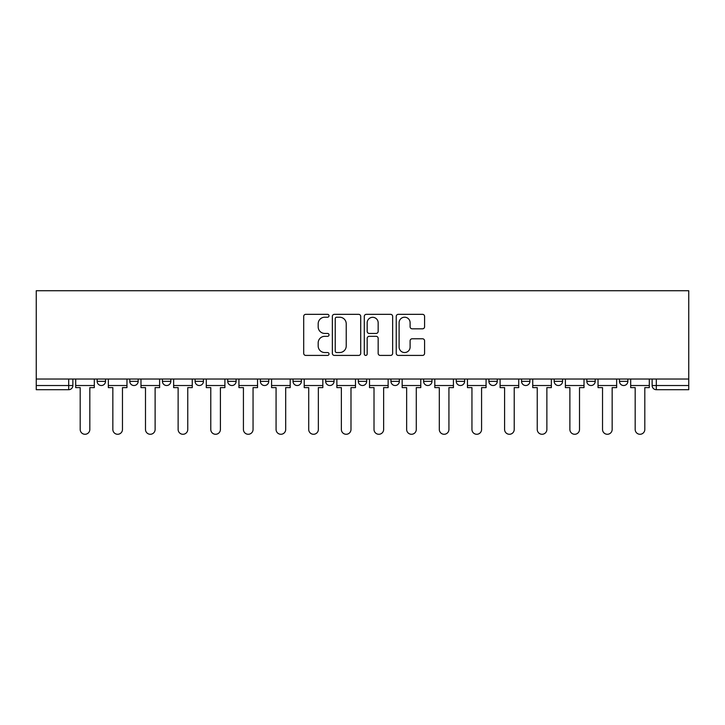 <?xml version="1.0" encoding="UTF-8"?>
<svg xmlns="http://www.w3.org/2000/svg" width="725" height="725" viewBox="0 0 725 725"><rect width="100%" height="100%" fill="white"/><g stroke="black" fill="none" stroke-linecap="round" stroke-linejoin="round"><path stroke-width="1.09" d="M329.014 315.774A1.441 1.441 0 0 0 327.582 314.333L305.751 314.333A2.057 2.057 0 0 0 303.702 316.39L303.702 353.365A2.057 2.057 0 0 0 305.751 355.413L327.582 355.413A1.441 1.441 0 0 0 329.014 353.981A1.441 1.441 0 0 0 327.582 352.54L324.755 352.54A6.57 6.57 0 0 1 318.184 345.97L318.184 342.889A6.57 6.57 0 0 1 324.755 336.318L327.582 336.318A1.441 1.441 0 0 0 329.014 334.877A1.441 1.441 0 0 0 327.582 333.437L324.755 333.437A6.57 6.57 0 0 1 318.184 326.866L318.184 323.785A6.57 6.57 0 0 1 324.755 317.215L327.582 317.215A1.441 1.441 0 0 0 329.014 315.774M619.485 379.03L619.485 381.332L627.85 381.332A4.187 4.187 0 0 1 623.663 385.519A4.187 4.187 0 0 1 619.485 381.332L619.485 379.03M423.608 379.03L423.608 381.332L431.973 381.332A4.187 4.187 0 0 1 427.795 385.519A4.187 4.187 0 0 1 423.608 381.332L423.608 379.03M390.956 379.03L390.956 381.332L399.33 381.332A4.187 4.187 0 0 1 395.143 385.519A4.187 4.187 0 0 1 390.956 381.332L390.956 379.03M227.732 381.332L227.732 379.03L227.732 381.332A4.187 4.187 0 0 0 231.918 385.519A4.187 4.187 0 0 1 227.732 381.332L236.105 381.332A4.187 4.187 0 0 1 231.918 385.519M195.088 379.03L195.088 381.332L203.453 381.332A4.187 4.187 0 0 1 199.266 385.519A4.187 4.187 0 0 1 195.088 381.332L195.088 379.03M162.436 379.03L162.436 381.332L170.81 381.332A4.187 4.187 0 0 1 166.623 385.519A4.187 4.187 0 0 1 162.436 381.332L162.436 379.03M129.793 381.332L129.793 379.03L129.793 381.332A4.187 4.187 0 0 0 133.98 385.519A4.187 4.187 0 0 1 129.793 381.332L138.167 381.332A4.187 4.187 0 0 1 133.98 385.519A4.187 4.187 0 0 0 138.167 381.332A4.187 4.187 0 0 1 133.98 385.519M97.15 381.332L97.15 379.03L97.15 381.332A4.187 4.187 0 0 0 101.337 385.519A4.187 4.187 0 0 1 97.15 381.332L105.515 381.332A4.187 4.187 0 0 1 101.337 385.519A4.187 4.187 0 0 0 105.515 381.332A4.187 4.187 0 0 1 101.337 385.519M422.53 328.815A2.057 2.057 0 0 0 424.587 326.767L424.587 316.39A2.057 2.057 0 0 0 422.53 314.333L398.297 314.333A2.057 2.057 0 0 0 396.24 316.39L396.24 353.365A2.057 2.057 0 0 0 398.297 355.413L422.53 355.413A2.057 2.057 0 0 0 424.587 353.365L424.587 340.832A2.057 2.057 0 0 0 422.53 338.783L412.163 338.783A2.057 2.057 0 0 0 410.105 340.832L410.105 347.048A5.492 5.492 0 0 1 404.613 352.54A5.492 5.492 0 0 1 399.112 347.048L399.112 322.707A5.492 5.492 0 0 1 404.613 317.215A5.492 5.492 0 0 1 410.105 322.707L410.105 326.767A2.057 2.057 0 0 0 412.163 328.815L422.53 328.815M688.75 379.03L36.25 379.03L36.25 290.725L688.75 290.725L688.75 389.706L656.315 389.706A4.187 4.187 0 0 1 652.128 385.519L688.75 385.519M360.706 316.39A2.057 2.057 0 0 0 358.648 314.333L334.406 314.333A2.057 2.057 0 0 0 332.358 316.39L332.358 353.365A2.057 2.057 0 0 0 334.406 355.413L358.648 355.413A2.057 2.057 0 0 0 360.706 353.365L360.706 316.39M366.352 314.333L390.594 314.333A2.057 2.057 0 0 1 392.642 316.39L392.642 353.365A2.057 2.057 0 0 1 390.594 355.413L380.217 355.413A2.057 2.057 0 0 1 378.16 353.365L378.16 338.367A2.057 2.057 0 0 0 376.112 336.318L369.224 336.318A2.057 2.057 0 0 0 367.176 338.367L367.176 353.981A1.441 1.441 0 0 1 365.735 355.413A1.441 1.441 0 0 1 364.294 353.981L364.294 316.39A2.057 2.057 0 0 1 366.352 314.333M652.128 379.03L652.128 385.519M72.872 379.03L72.872 385.519A4.187 4.187 0 0 1 68.685 389.706L36.25 389.706L36.25 385.519L72.872 385.519A4.187 4.187 0 0 1 68.685 389.706L68.685 379.03M36.25 379.03L36.25 385.519M627.85 379.03L627.85 381.332L627.85 379.03M595.207 379.03L595.207 381.332A4.187 4.187 0 0 1 591.02 385.519A4.187 4.187 0 0 1 586.833 381.332L595.207 381.332M586.833 379.03L586.833 381.332M562.564 379.03L562.564 381.332A4.187 4.187 0 0 1 558.377 385.519A4.187 4.187 0 0 1 554.19 381.332L562.564 381.332A4.187 4.187 0 0 1 558.377 385.519A4.187 4.187 0 0 0 562.564 381.332M554.19 379.03L554.19 381.332M529.912 379.03L529.912 381.332A4.187 4.187 0 0 1 525.734 385.519A4.187 4.187 0 0 1 521.547 381.332A4.187 4.187 0 0 0 525.734 385.519M521.547 379.03L521.547 381.332L529.912 381.332M497.268 379.03L497.268 381.332A4.187 4.187 0 0 1 493.082 385.519A4.187 4.187 0 0 1 488.895 381.332L497.268 381.332L497.268 379.03M488.895 379.03L488.895 381.332M464.625 379.03L464.625 381.332A4.187 4.187 0 0 1 460.438 385.519A4.187 4.187 0 0 1 456.252 381.332L464.625 381.332A4.187 4.187 0 0 1 460.438 385.519A4.187 4.187 0 0 0 464.625 381.332L464.625 379.03M456.252 379.03L456.252 381.332M431.973 379.03L431.973 381.332M399.33 379.03L399.33 381.332L399.33 379.03M366.687 379.03L366.687 381.332A4.187 4.187 0 0 1 362.5 385.519A4.187 4.187 0 0 1 358.313 381.332L366.687 381.332L366.687 379.03M358.313 379.03L358.313 381.332M334.044 379.03L334.044 381.332A4.187 4.187 0 0 1 329.857 385.519A4.187 4.187 0 0 1 325.67 381.332L334.044 381.332M325.67 379.03L325.67 381.332M301.392 379.03L301.392 381.332A4.187 4.187 0 0 1 297.205 385.519A4.187 4.187 0 0 1 293.027 381.332A4.187 4.187 0 0 0 297.205 385.519M293.027 379.03L293.027 381.332L301.392 381.332M268.748 379.03L268.748 381.332A4.187 4.187 0 0 1 264.562 385.519A4.187 4.187 0 0 1 260.375 381.332A4.187 4.187 0 0 0 264.562 385.519A4.187 4.187 0 0 0 268.748 381.332A4.187 4.187 0 0 1 264.562 385.519M260.375 379.03L260.375 381.332L268.748 381.332M236.105 379.03L236.105 381.332M203.453 379.03L203.453 381.332A4.187 4.187 0 0 1 199.266 385.519A4.187 4.187 0 0 0 203.453 381.332L203.453 379.03M170.81 379.03L170.81 381.332A4.187 4.187 0 0 1 166.623 385.519A4.187 4.187 0 0 0 170.81 381.332L170.81 379.03M138.167 379.03L138.167 381.332L138.167 379.03M105.515 379.03L105.515 381.332L105.515 379.03M336.672 317.215A1.441 1.441 0 0 0 335.231 318.647L335.231 351.108A1.441 1.441 0 0 0 336.672 352.54L339.644 352.54A6.57 6.57 0 0 0 346.224 345.97L346.224 323.785A6.57 6.57 0 0 0 339.644 317.215L336.672 317.215M378.16 322.806A5.492 5.492 0 0 0 372.668 317.314A5.492 5.492 0 0 0 367.176 322.806L367.176 331.388A2.057 2.057 0 0 0 369.224 333.437L376.112 333.437A2.057 2.057 0 0 0 378.16 331.388L378.16 322.806M75.699 385.519L75.699 387.612L80.194 387.612L80.194 429.463A4.812 4.812 0 0 0 85.006 434.275A4.812 4.812 0 0 0 89.818 429.463L89.818 387.612L94.323 387.612L94.323 385.519L75.699 385.519L75.699 379.03M94.323 385.519L94.323 379.03M108.342 385.519L108.342 387.612L112.846 387.612L112.846 429.463A4.812 4.812 0 0 0 117.658 434.275A4.812 4.812 0 0 0 122.471 429.463L122.471 387.612L126.966 387.612L126.966 385.519L108.342 385.519L108.342 379.03M126.966 385.519L126.966 379.03M140.985 385.519L140.985 387.612L145.489 387.612L145.489 429.463A4.812 4.812 0 0 0 150.302 434.275A4.812 4.812 0 0 0 155.114 429.463L155.114 387.612L159.618 387.612L159.618 385.519L140.985 385.519L140.985 379.03M159.618 385.519L159.618 379.03M173.637 385.519L173.637 387.612L178.132 387.612L178.132 429.463A4.812 4.812 0 0 0 182.945 434.275A4.812 4.812 0 0 0 187.757 429.463L187.757 387.612L192.261 387.612L192.261 385.519L173.637 385.519L173.637 379.03M192.261 385.519L192.261 379.03M206.281 385.519L206.281 387.612L210.776 387.612L210.776 429.463A4.812 4.812 0 0 0 215.597 434.275A4.812 4.812 0 0 0 220.409 429.463L220.409 387.612L224.904 387.612L224.904 385.519L206.281 385.519L206.281 379.03M224.904 385.519L224.904 379.03M238.924 385.519L238.924 387.612L243.428 387.612L243.428 429.463A4.812 4.812 0 0 0 248.24 434.275A4.812 4.812 0 0 0 253.052 429.463L253.052 387.612L257.547 387.612L257.547 385.519L238.924 385.519L238.924 379.03M257.547 385.519L257.547 379.03M271.576 385.519L271.576 387.612L276.071 387.612L276.071 429.463A4.812 4.812 0 0 0 280.883 434.275A4.812 4.812 0 0 0 285.695 429.463L285.695 387.612L290.199 387.612L290.199 385.519L271.576 385.519L271.576 379.03M290.199 385.519L290.199 379.03M304.219 385.519L304.219 387.612L308.714 387.612L308.714 429.463A4.812 4.812 0 0 0 313.535 434.275A4.812 4.812 0 0 0 318.347 429.463L318.347 387.612L322.843 387.612L322.843 385.519L304.219 385.519L304.219 379.03M322.843 385.519L322.843 379.03M336.862 385.519L336.862 387.612L341.366 387.612L341.366 429.463A4.812 4.812 0 0 0 346.178 434.275A4.812 4.812 0 0 0 350.991 429.463L350.991 387.612L355.486 387.612L355.486 385.519L336.862 385.519L336.862 379.03M355.486 385.519L355.486 379.03M369.514 385.519L369.514 387.612L374.009 387.612L374.009 429.463A4.812 4.812 0 0 0 378.822 434.275A4.812 4.812 0 0 0 383.634 429.463L383.634 387.612L388.138 387.612L388.138 385.519L369.514 385.519L369.514 379.03M388.138 385.519L388.138 379.03M402.157 385.519L402.157 387.612L406.653 387.612L406.653 429.463A4.812 4.812 0 0 0 411.465 434.275A4.812 4.812 0 0 0 416.286 429.463L416.286 387.612L420.781 387.612L420.781 385.519L402.157 385.519L402.157 379.03M420.781 385.519L420.781 379.03M434.801 385.519L434.801 387.612L439.305 387.612L439.305 429.463A4.812 4.812 0 0 0 444.117 434.275A4.812 4.812 0 0 0 448.929 429.463L448.929 387.612L453.424 387.612L453.424 385.519L434.801 385.519L434.801 379.03M453.424 385.519L453.424 379.03M467.453 385.519L467.453 387.612L471.948 387.612L471.948 429.463A4.812 4.812 0 0 0 476.76 434.275A4.812 4.812 0 0 0 481.572 429.463L481.572 387.612L486.076 387.612L486.076 385.519L467.453 385.519L467.453 379.03M486.076 385.519L486.076 379.03M500.096 385.519L500.096 387.612L504.591 387.612L504.591 429.463A4.812 4.812 0 0 0 509.403 434.275A4.812 4.812 0 0 0 514.224 429.463L514.224 387.612L518.719 387.612L518.719 385.519L500.096 385.519L500.096 379.03M518.719 385.519L518.719 379.03M532.739 385.519L532.739 387.612L537.243 387.612L537.243 429.463A4.812 4.812 0 0 0 542.055 434.275A4.812 4.812 0 0 0 546.868 429.463L546.868 387.612L551.362 387.612L551.362 385.519L532.739 385.519L532.739 379.03M551.362 385.519L551.362 379.03M565.382 385.519L565.382 387.612L569.886 387.612L569.886 429.463A4.812 4.812 0 0 0 574.698 434.275A4.812 4.812 0 0 0 579.511 429.463L579.511 387.612L584.015 387.612L584.015 385.519L565.382 385.519L565.382 379.03M584.015 385.519L584.015 379.03M598.034 385.519L598.034 387.612L602.529 387.612L602.529 429.463A4.812 4.812 0 0 0 607.342 434.275A4.812 4.812 0 0 0 612.154 429.463L612.154 387.612L616.658 387.612L616.658 385.519L598.034 385.519L598.034 379.03M616.658 385.519L616.658 379.03M630.678 385.519L630.678 387.612L635.182 387.612L635.182 429.463A4.812 4.812 0 0 0 639.994 434.275A4.812 4.812 0 0 0 644.806 429.463L644.806 387.612L649.301 387.612L649.301 385.519L630.678 385.519L630.678 379.03M649.301 385.519L649.301 379.03M656.315 379.03L656.315 389.706"/></g></svg>
